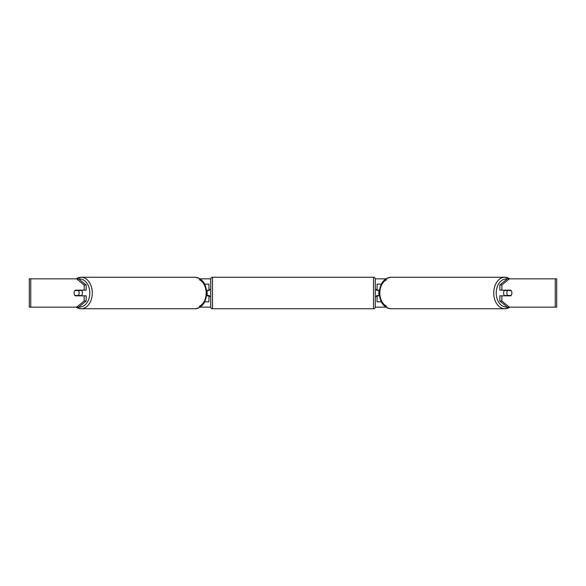 <?xml version="1.0" encoding="UTF-8"?>
<svg xmlns="http://www.w3.org/2000/svg" width="586" height="586" viewBox="0 0 586 586"><rect width="100%" height="100%" fill="white"/><g stroke="black" fill="none" stroke-linecap="round" stroke-linejoin="round"><path stroke-width="0.88" d="M208.931 290.524L206.492 290.165M208.931 290.165L208.931 284.151L204.682 284.151M204.682 301.849L208.931 301.849L208.931 295.476M207.166 295.835L207.166 290.165M206.492 295.835L208.931 295.835M381.318 284.151L377.069 284.151L377.069 290.165L379.508 290.165M381.318 301.849L377.069 301.849L377.069 295.476M378.834 295.835L376.71 295.476L376.71 296.538L375.296 296.538L375.296 289.462L376.71 289.462L376.71 290.524L378.834 290.165M379.508 295.835L377.069 295.835M504.612 295.835A3.538 2.505 -90 0 1 503.608 293A3.538 2.505 -90 0 1 504.612 290.165M506.861 293A3.538 2.505 -90 0 1 507.579 290.524L511.153 290.524A3.538 2.505 -90 0 1 511.864 293A3.538 2.505 -90 0 1 511.153 295.476L507.579 295.476A3.538 2.505 -90 0 1 506.861 293M505.608 290.165A3.538 2.505 -90 0 0 505.322 290.524L507.579 290.524M505.608 295.835A3.538 2.505 -90 0 1 505.322 295.476L507.579 295.476M86.149 284.972L86.149 290.165L75.133 290.165A3.538 2.505 -90 0 0 74.136 293A3.538 2.505 -90 0 0 75.133 295.835L86.149 295.835L86.149 301.028L78.641 307.159L29.3 307.159L29.3 278.841L78.641 278.841L86.149 284.972L84.142 284.972L76.634 278.841M200.163 278.841L210.711 278.841M375.289 278.841L385.837 278.841M200.163 307.159L210.711 307.159M375.289 307.159L385.837 307.159M509.366 307.159L556.7 307.159L556.7 278.841L509.366 278.841L501.858 284.972L499.851 284.972L499.851 290.165L510.867 290.165A3.538 2.505 -90 0 1 510.867 295.835L501.858 295.835L501.858 301.028L509.366 307.159L507.359 307.159L499.851 301.028L499.851 295.835L501.858 295.835M501.858 290.165L501.858 284.972M499.851 301.028L501.858 301.028M499.851 284.972L507.359 278.841L509.366 278.841M84.142 290.165L84.142 284.972M76.634 307.159L84.142 301.028L84.142 295.835M84.142 301.028L86.149 301.028M81.388 295.835A3.538 2.505 -90 0 0 82.392 293A3.538 2.505 -90 0 0 81.388 290.165M78.421 295.476A3.538 2.505 -90 0 0 79.139 293A3.538 2.505 -90 0 0 78.421 290.524L74.847 290.524A3.538 2.505 -90 0 0 74.136 293A3.538 2.505 -90 0 0 74.847 295.476L80.678 295.476A3.538 2.505 -90 0 1 80.392 295.835M78.421 290.524L80.678 290.524A3.538 2.505 -90 0 0 80.392 290.165M212.476 277.251A1.773 1.773 0 0 0 210.704 279.017L210.704 306.983A1.773 1.773 0 0 0 212.476 308.749L373.524 308.749A1.773 1.773 0 0 0 375.296 306.983L375.296 279.017A1.773 1.773 0 0 0 373.524 277.251L212.476 277.251L212.476 308.749M210.704 289.462L209.29 289.462L209.29 290.524L207.166 290.524M207.166 295.476L209.29 295.476L209.29 296.538L210.704 296.538M378.834 295.476L378.834 290.524M509.739 278.841A15.749 11.141 90 0 0 504.861 277.251A15.749 11.141 90 0 0 493.72 293A15.749 11.141 90 0 0 504.861 308.749A15.749 11.141 90 0 0 509.739 307.159M507.066 306.918A13.983 9.889 -90 0 1 496.225 293A13.983 9.889 -90 0 1 507.066 279.083M386.709 279.683A13.983 9.889 90 0 0 379.838 293A15.749 11.141 -90 0 1 390.979 277.251C383.742 278.328 379.86 283.58 379.325 293C379.86 302.42 383.742 307.672 390.979 308.749A15.749 11.141 -90 0 1 379.838 293A13.983 9.889 90 0 0 386.709 306.317M555.25 307.159L555.25 278.841M30.75 307.159L30.75 278.841M76.261 278.841A15.749 11.141 90 0 1 81.139 277.251A15.749 11.141 90 0 1 92.28 293A15.749 11.141 90 0 1 81.139 308.749A15.749 11.141 90 0 1 76.261 307.159M78.934 306.918A13.983 9.889 -90 0 0 89.775 293A13.983 9.889 -90 0 0 78.934 279.083M199.291 279.683A13.983 9.889 90 0 1 206.162 293A15.749 11.141 -90 0 0 195.021 277.251C202.258 278.328 206.14 283.58 206.675 293C206.14 302.42 202.258 307.672 195.021 308.749A15.749 11.141 -90 0 0 206.162 293A13.983 9.889 90 0 1 199.291 306.317M373.524 308.749L373.524 277.251M390.979 277.251L504.861 277.251L509.996 278.841M390.979 308.749L504.861 308.749L509.996 307.159M195.021 308.749L81.139 308.749L76.004 307.159M195.021 277.251L81.139 277.251L76.004 278.841"/></g></svg>
